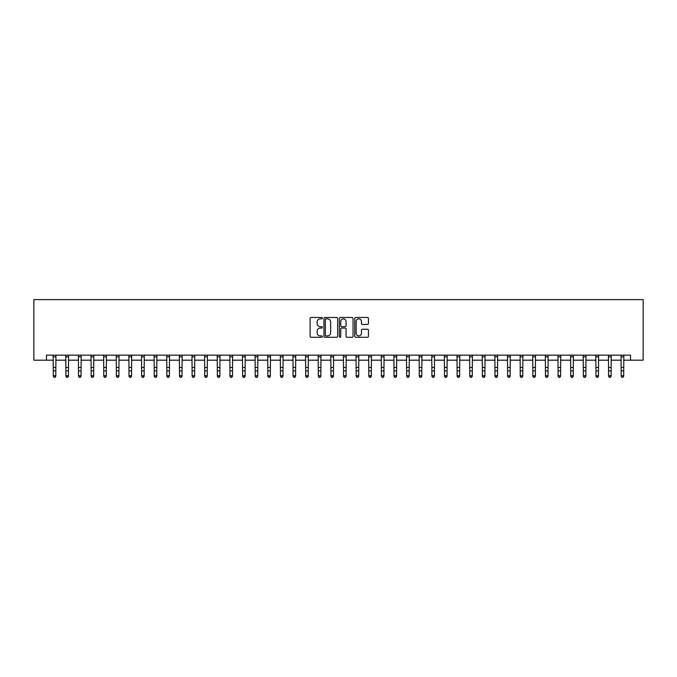 <?xml version="1.0" encoding="UTF-8"?>
<svg xmlns="http://www.w3.org/2000/svg" width="677" height="677" viewBox="0 0 677 677"><rect width="100%" height="100%" fill="white"/><g stroke="black" fill="none" stroke-linecap="round" stroke-linejoin="round"><path stroke-width="1.02" d="M322.345 318.165A0.694 0.694 0 0 0 321.651 317.471L311.124 317.471A0.99 0.99 0 0 0 310.134 318.461L310.134 336.3A0.99 0.99 0 0 0 311.124 337.29L321.651 337.29A0.694 0.694 0 0 0 322.345 336.596A0.694 0.694 0 0 0 321.651 335.902L320.289 335.902A3.173 3.173 0 0 1 317.115 332.729L317.115 331.239A3.173 3.173 0 0 1 320.289 328.074L321.651 328.074A0.694 0.694 0 0 0 322.345 327.38A0.694 0.694 0 0 0 321.651 326.686L320.289 326.686A3.173 3.173 0 0 1 317.115 323.513L317.115 322.024A3.173 3.173 0 0 1 320.289 318.859L321.651 318.859A0.694 0.694 0 0 0 322.345 318.165M367.459 324.452A0.99 0.99 0 0 0 368.449 323.462L368.449 318.461A0.99 0.99 0 0 0 367.459 317.471L355.772 317.471A0.99 0.99 0 0 0 354.773 318.461L354.773 336.3A0.99 0.99 0 0 0 355.772 337.29L367.459 337.29A0.99 0.99 0 0 0 368.449 336.3L368.449 330.249A0.99 0.99 0 0 0 367.459 329.259L362.457 329.259A0.99 0.99 0 0 0 361.467 330.249L361.467 333.253A2.649 2.649 0 0 1 358.818 335.902A2.649 2.649 0 0 1 356.161 333.253L356.161 321.507A2.649 2.649 0 0 1 358.818 318.859A2.649 2.649 0 0 1 361.467 321.507L361.467 323.462A0.99 0.99 0 0 0 362.457 324.452L367.459 324.452M46.468 360.189L46.468 355.146L630.532 355.146L630.532 360.189L643.15 360.189L643.15 299.615L33.85 299.615L33.85 360.189L53.288 360.189M337.637 318.461A0.99 0.99 0 0 0 336.638 317.471L324.952 317.471A0.99 0.99 0 0 0 323.953 318.461L323.953 336.3A0.99 0.99 0 0 0 324.952 337.29L336.638 337.29A0.99 0.99 0 0 0 337.637 336.3L337.637 318.461M340.362 317.471L352.048 317.471A0.99 0.99 0 0 1 353.047 318.461L353.047 336.3A0.99 0.99 0 0 1 352.048 337.29L347.047 337.29A0.99 0.99 0 0 1 346.057 336.3L346.057 329.064A0.99 0.99 0 0 0 345.067 328.074L341.75 328.074A0.99 0.99 0 0 0 340.751 329.064L340.751 336.596A0.694 0.694 0 0 1 340.057 337.29A0.694 0.694 0 0 1 339.363 336.596L339.363 318.461A0.99 0.99 0 0 1 340.362 317.471M55.81 360.189L65.906 360.189M68.428 360.189L78.524 360.189M81.045 360.189L91.15 360.189M93.671 360.189L103.767 360.189M106.289 360.189L116.385 360.189M118.907 360.189L129.002 360.189M131.533 360.189L141.628 360.189M144.15 360.189L154.246 360.189M156.768 360.189L166.864 360.189M169.394 360.189L179.49 360.189M182.011 360.189L192.107 360.189M194.629 360.189L204.725 360.189M207.247 360.189L217.351 360.189M219.873 360.189L229.968 360.189M232.49 360.189L242.586 360.189M245.108 360.189L255.204 360.189M257.734 360.189L267.83 360.189M270.351 360.189L280.447 360.189M282.969 360.189L293.065 360.189M295.595 360.189L305.691 360.189M308.213 360.189L318.308 360.189M320.83 360.189L330.926 360.189M333.448 360.189L343.552 360.189M346.074 360.189L356.17 360.189M358.692 360.189L368.787 360.189M371.309 360.189L381.405 360.189M383.935 360.189L394.031 360.189M396.553 360.189L406.649 360.189M409.17 360.189L419.266 360.189M421.796 360.189L431.892 360.189M434.414 360.189L444.51 360.189M447.032 360.189L457.127 360.189M459.649 360.189L469.753 360.189M472.275 360.189L482.371 360.189M484.893 360.189L494.989 360.189M497.51 360.189L507.606 360.189M510.136 360.189L520.232 360.189M522.754 360.189L532.85 360.189M535.372 360.189L545.467 360.189M547.998 360.189L558.093 360.189M560.615 360.189L570.711 360.189M573.233 360.189L583.329 360.189M585.85 360.189L595.955 360.189M598.476 360.189L608.572 360.189M611.094 360.189L621.19 360.189M623.712 360.189L630.532 360.189M326.035 318.859A0.694 0.694 0 0 0 325.341 319.552L325.341 335.208A0.694 0.694 0 0 0 326.035 335.902L327.473 335.902A3.173 3.173 0 0 0 330.647 332.729L330.647 322.024A3.173 3.173 0 0 0 327.473 318.859L326.035 318.859M346.057 321.558A2.649 2.649 0 0 0 343.408 318.901A2.649 2.649 0 0 0 340.751 321.558L340.751 325.696A0.99 0.99 0 0 0 341.75 326.686L345.067 326.686A0.99 0.99 0 0 0 346.057 325.696L346.057 321.558M55.929 355.146L55.81 376.277L55.049 377.385L54.042 377.165L55.049 377.385M53.161 355.146L53.288 375.718L55.81 375.718L55.049 377.165M54.042 377.385L53.288 376.277L54.042 377.165M68.546 355.146L68.428 376.277L67.675 377.385L66.659 377.165L67.675 377.385M65.787 355.146L65.906 375.718L68.428 375.718L67.675 377.165M66.659 377.385L65.906 376.277L66.659 377.165M81.172 355.146L81.045 376.277L80.292 377.385L79.285 377.165L80.292 377.385M78.405 355.146L78.524 375.718L81.045 375.718L80.292 377.165M79.285 377.385L78.524 376.277L79.285 377.165M93.79 355.146L93.671 376.277L92.91 377.385L91.903 377.165L92.91 377.385M91.023 355.146L91.15 375.718L93.671 375.718L92.91 377.165M91.903 377.385L91.15 376.277L91.903 377.165M106.407 355.146L106.289 376.277L105.536 377.385L104.52 377.165L105.536 377.385M103.649 355.146L103.767 375.718L106.289 375.718L105.536 377.165M104.52 377.385L103.767 376.277L104.52 377.165M119.034 355.146L118.907 376.277L118.153 377.385L117.146 377.165L118.153 377.385M116.266 355.146L116.385 375.718L118.907 375.718L118.153 377.165M117.146 377.385L116.385 376.277L117.146 377.165M131.651 355.146L131.533 376.277L130.771 377.385L129.764 377.165L130.771 377.385M128.884 355.146L129.002 375.718L131.533 375.718L130.771 377.165M129.764 377.385L129.002 376.277L129.764 377.165M144.269 355.146L144.15 376.277L143.389 377.385L142.382 377.165L143.389 377.385M141.51 355.146L141.628 375.718L144.15 375.718L143.389 377.165M142.382 377.385L141.628 376.277L142.382 377.165M156.886 355.146L156.768 376.277L156.015 377.385L154.999 377.165L156.015 377.385M154.128 355.146L154.246 375.718L156.768 375.718L156.015 377.165M154.999 377.385L154.246 376.277L154.999 377.165M169.512 355.146L169.394 376.277L168.632 377.385L167.625 377.165L168.632 377.385M166.745 355.146L166.864 375.718L169.394 375.718L168.632 377.165M167.625 377.385L166.864 376.277L167.625 377.165M182.13 355.146L182.011 376.277L181.25 377.385L180.243 377.165L181.25 377.385M179.363 355.146L179.49 375.718L182.011 375.718L181.25 377.165M180.243 377.385L179.49 376.277L180.243 377.165M194.748 355.146L194.629 376.277L193.876 377.385L192.86 377.165L193.876 377.385M191.989 355.146L192.107 375.718L194.629 375.718L193.876 377.165M192.86 377.385L192.107 376.277L192.86 377.165M207.374 355.146L207.247 376.277L206.493 377.385L205.486 377.165L206.493 377.385M204.606 355.146L204.725 375.718L207.247 375.718L206.493 377.165M205.486 377.385L204.725 376.277L205.486 377.165M219.991 355.146L219.873 376.277L219.111 377.385L218.104 377.165L219.111 377.385M217.224 355.146L217.351 375.718L219.873 375.718L219.111 377.165M218.104 377.385L217.351 376.277L218.104 377.165M232.609 355.146L232.49 376.277L231.737 377.385L230.722 377.165L231.737 377.385M229.85 355.146L229.968 375.718L232.49 375.718L231.737 377.165M230.722 377.385L229.968 376.277L230.722 377.165M245.235 355.146L245.108 376.277L244.355 377.385L243.348 377.165L244.355 377.385M242.468 355.146L242.586 375.718L245.108 375.718L244.355 377.165M243.348 377.385L242.586 376.277L243.348 377.165M257.852 355.146L257.734 376.277L256.972 377.385L255.965 377.165L256.972 377.385M255.085 355.146L255.204 375.718L257.734 375.718L256.972 377.165M255.965 377.385L255.204 376.277L255.965 377.165M270.47 355.146L270.351 376.277L269.59 377.385L268.583 377.165L269.59 377.385M267.711 355.146L267.83 375.718L270.351 375.718L269.59 377.165M268.583 377.385L267.83 376.277L268.583 377.165M283.088 355.146L282.969 376.277L282.216 377.385L281.2 377.165L282.216 377.385M280.329 355.146L280.447 375.718L282.969 375.718L282.216 377.165M281.2 377.385L280.447 376.277L281.2 377.165M295.714 355.146L295.595 376.277L294.833 377.385L293.826 377.165L294.833 377.385M292.946 355.146L293.065 375.718L295.595 375.718L294.833 377.165M293.826 377.385L293.065 376.277L293.826 377.165M308.331 355.146L308.213 376.277L307.451 377.385L306.444 377.165L307.451 377.385M305.564 355.146L305.691 375.718L308.213 375.718L307.451 377.165M306.444 377.385L305.691 376.277L306.444 377.165M320.949 355.146L320.83 376.277L320.077 377.385L319.062 377.165L320.077 377.385M318.19 355.146L318.308 375.718L320.83 375.718L320.077 377.165M319.062 377.385L318.308 376.277L319.062 377.165M333.575 355.146L333.448 376.277L332.695 377.385L331.688 377.165L332.695 377.385M330.808 355.146L330.926 375.718L333.448 375.718L332.695 377.165M331.688 377.385L330.926 376.277L331.688 377.165M346.192 355.146L346.074 376.277L345.312 377.385L344.305 377.165L345.312 377.385M343.425 355.146L343.552 375.718L346.074 375.718L345.312 377.165M344.305 377.385L343.552 376.277L344.305 377.165M358.81 355.146L358.692 376.277L357.938 377.385L356.923 377.165L357.938 377.385M356.051 355.146L356.17 375.718L358.692 375.718L357.938 377.165M356.923 377.385L356.17 376.277L356.923 377.165M371.436 355.146L371.309 376.277L370.556 377.385L369.549 377.165L370.556 377.385M368.669 355.146L368.787 375.718L371.309 375.718L370.556 377.165M369.549 377.385L368.787 376.277L369.549 377.165M384.054 355.146L383.935 376.277L383.174 377.385L382.166 377.165L383.174 377.385M381.286 355.146L381.405 375.718L383.935 375.718L383.174 377.165M382.166 377.385L381.405 376.277L382.166 377.165M396.671 355.146L396.553 376.277L395.8 377.385L394.784 377.165L395.8 377.385M393.912 355.146L394.031 375.718L396.553 375.718L395.8 377.165M394.784 377.385L394.031 376.277L394.784 377.165M409.289 355.146L409.17 376.277L408.417 377.385L407.41 377.165L408.417 377.385M406.53 355.146L406.649 375.718L409.17 375.718L408.417 377.165M407.41 377.385L406.649 376.277L407.41 377.165M421.915 355.146L421.796 376.277L421.035 377.385L420.028 377.165L421.035 377.385M419.148 355.146L419.266 375.718L421.796 375.718L421.035 377.165M420.028 377.385L419.266 376.277L420.028 377.165M434.532 355.146L434.414 376.277L433.652 377.385L432.645 377.165L433.652 377.385M431.765 355.146L431.892 375.718L434.414 375.718L433.652 377.165M432.645 377.385L431.892 376.277L432.645 377.165M447.15 355.146L447.032 376.277L446.278 377.385L445.263 377.165L446.278 377.385M444.391 355.146L444.51 375.718L447.032 375.718L446.278 377.165M445.263 377.385L444.51 376.277L445.263 377.165M459.776 355.146L459.649 376.277L458.896 377.385L457.889 377.165L458.896 377.385M457.009 355.146L457.127 375.718L459.649 375.718L458.896 377.165M457.889 377.385L457.127 376.277L457.889 377.165M472.394 355.146L472.275 376.277L471.514 377.385L470.507 377.165L471.514 377.385M469.626 355.146L469.753 375.718L472.275 375.718L471.514 377.165M470.507 377.385L469.753 376.277L470.507 377.165M485.011 355.146L484.893 376.277L484.14 377.385L483.124 377.165L484.14 377.385M482.252 355.146L482.371 375.718L484.893 375.718L484.14 377.165M483.124 377.385L482.371 376.277L483.124 377.165M497.637 355.146L497.51 376.277L496.757 377.385L495.75 377.165L496.757 377.385M494.87 355.146L494.989 375.718L497.51 375.718L496.757 377.165M495.75 377.385L494.989 376.277L495.75 377.165M510.255 355.146L510.136 376.277L509.375 377.385L508.368 377.165L509.375 377.385M507.488 355.146L507.606 375.718L510.136 375.718L509.375 377.165M508.368 377.385L507.606 376.277L508.368 377.165M522.872 355.146L522.754 376.277L522.001 377.385L520.985 377.165L522.001 377.385M520.114 355.146L520.232 375.718L522.754 375.718L522.001 377.165M520.985 377.385L520.232 376.277L520.985 377.165M535.49 355.146L535.372 376.277L534.618 377.385L533.611 377.165L534.618 377.385M532.731 355.146L532.85 375.718L535.372 375.718L534.618 377.165M533.611 377.385L532.85 376.277L533.611 377.165M548.116 355.146L547.998 376.277L547.236 377.385L546.229 377.165L547.236 377.385M545.349 355.146L545.467 375.718L547.998 375.718L547.236 377.165M546.229 377.385L545.467 376.277L546.229 377.165M560.734 355.146L560.615 376.277L559.854 377.385L558.847 377.165L559.854 377.385M557.966 355.146L558.093 375.718L560.615 375.718L559.854 377.165M558.847 377.385L558.093 376.277L558.847 377.165M573.351 355.146L573.233 376.277L572.48 377.385L571.464 377.165L572.48 377.385M570.593 355.146L570.711 375.718L573.233 375.718L572.48 377.165M571.464 377.385L570.711 376.277L571.464 377.165M585.977 355.146L585.85 376.277L585.097 377.385L584.09 377.165L585.097 377.385M583.21 355.146L583.329 375.718L585.85 375.718L585.097 377.165M584.09 377.385L583.329 376.277L584.09 377.165M598.595 355.146L598.476 376.277L597.715 377.385L596.708 377.165L597.715 377.385M595.828 355.146L595.955 375.718L598.476 375.718L597.715 377.165M596.708 377.385L595.955 376.277L596.708 377.165M611.213 355.146L611.094 376.277L610.341 377.385L609.325 377.165L610.341 377.385M608.454 355.146L608.572 375.718L611.094 375.718L610.341 377.165M609.325 377.385L608.572 376.277L609.325 377.165M623.839 355.146L623.712 376.277L622.958 377.385L621.951 377.165L622.958 377.385M621.071 355.146L621.19 375.718L623.712 375.718L622.958 377.165M621.951 377.385L621.19 376.277L621.951 377.165M55.81 367.442L53.288 367.442M55.81 370.903L53.288 370.903M55.81 356.779L53.288 356.779M68.428 367.442L65.906 367.442M68.428 370.903L65.906 370.903M68.428 356.779L65.906 356.779M81.045 367.442L78.524 367.442M81.045 370.903L78.524 370.903M81.045 356.779L78.524 356.779M93.671 367.442L91.15 367.442M93.671 370.903L91.15 370.903M93.671 356.779L91.15 356.779M106.289 367.442L103.767 367.442M106.289 370.903L103.767 370.903M106.289 356.779L103.767 356.779M118.907 367.442L116.385 367.442M118.907 370.903L116.385 370.903M118.907 356.779L116.385 356.779M131.533 367.442L129.002 367.442M131.533 370.903L129.002 370.903M131.533 356.779L129.002 356.779M144.15 367.442L141.628 367.442M144.15 370.903L141.628 370.903M144.15 356.779L141.628 356.779M156.768 367.442L154.246 367.442M156.768 370.903L154.246 370.903M156.768 356.779L154.246 356.779M169.394 367.442L166.864 367.442M169.394 370.903L166.864 370.903M169.394 356.779L166.864 356.779M182.011 367.442L179.49 367.442M182.011 370.903L179.49 370.903M182.011 356.779L179.49 356.779M194.629 367.442L192.107 367.442M194.629 370.903L192.107 370.903M194.629 356.779L192.107 356.779M207.247 367.442L204.725 367.442M207.247 370.903L204.725 370.903M207.247 356.779L204.725 356.779M219.873 367.442L217.351 367.442M219.873 370.903L217.351 370.903M219.873 356.779L217.351 356.779M232.49 367.442L229.968 367.442M232.49 370.903L229.968 370.903M232.49 356.779L229.968 356.779M245.108 367.442L242.586 367.442M245.108 370.903L242.586 370.903M245.108 356.779L242.586 356.779M257.734 367.442L255.204 367.442M257.734 370.903L255.204 370.903M257.734 356.779L255.204 356.779M270.351 367.442L267.83 367.442M270.351 370.903L267.83 370.903M270.351 356.779L267.83 356.779M282.969 367.442L280.447 367.442M282.969 370.903L280.447 370.903M282.969 356.779L280.447 356.779M295.595 367.442L293.065 367.442M295.595 370.903L293.065 370.903M295.595 356.779L293.065 356.779M308.213 367.442L305.691 367.442M308.213 370.903L305.691 370.903M308.213 356.779L305.691 356.779M320.83 367.442L318.308 367.442M320.83 370.903L318.308 370.903M320.83 356.779L318.308 356.779M333.448 367.442L330.926 367.442M333.448 370.903L330.926 370.903M333.448 356.779L330.926 356.779M346.074 367.442L343.552 367.442M346.074 370.903L343.552 370.903M346.074 356.779L343.552 356.779M358.692 367.442L356.17 367.442M358.692 370.903L356.17 370.903M358.692 356.779L356.17 356.779M371.309 367.442L368.787 367.442M371.309 370.903L368.787 370.903M371.309 356.779L368.787 356.779M383.935 367.442L381.405 367.442M383.935 370.903L381.405 370.903M383.935 356.779L381.405 356.779M396.553 367.442L394.031 367.442M396.553 370.903L394.031 370.903M396.553 356.779L394.031 356.779M409.17 367.442L406.649 367.442M409.17 370.903L406.649 370.903M409.17 356.779L406.649 356.779M421.796 367.442L419.266 367.442M421.796 370.903L419.266 370.903M421.796 356.779L419.266 356.779M434.414 367.442L431.892 367.442M434.414 370.903L431.892 370.903M434.414 356.779L431.892 356.779M447.032 367.442L444.51 367.442M447.032 370.903L444.51 370.903M447.032 356.779L444.51 356.779M459.649 367.442L457.127 367.442M459.649 370.903L457.127 370.903M459.649 356.779L457.127 356.779M472.275 367.442L469.753 367.442M472.275 370.903L469.753 370.903M472.275 356.779L469.753 356.779M484.893 367.442L482.371 367.442M484.893 370.903L482.371 370.903M484.893 356.779L482.371 356.779M497.51 367.442L494.989 367.442M497.51 370.903L494.989 370.903M497.51 356.779L494.989 356.779M510.136 367.442L507.606 367.442M510.136 370.903L507.606 370.903M510.136 356.779L507.606 356.779M522.754 367.442L520.232 367.442M522.754 370.903L520.232 370.903M522.754 356.779L520.232 356.779M535.372 367.442L532.85 367.442M535.372 370.903L532.85 370.903M535.372 356.779L532.85 356.779M547.998 367.442L545.467 367.442M547.998 370.903L545.467 370.903M547.998 356.779L545.467 356.779M560.615 367.442L558.093 367.442M560.615 370.903L558.093 370.903M560.615 356.779L558.093 356.779M573.233 367.442L570.711 367.442M573.233 370.903L570.711 370.903M573.233 356.779L570.711 356.779M585.85 367.442L583.329 367.442M585.85 370.903L583.329 370.903M585.85 356.779L583.329 356.779M598.476 367.442L595.955 367.442M598.476 370.903L595.955 370.903M598.476 356.779L595.955 356.779M611.094 367.442L608.572 367.442M611.094 370.903L608.572 370.903M611.094 356.779L608.572 356.779M623.712 367.442L621.19 367.442M623.712 370.903L621.19 370.903M623.712 356.779L621.19 356.779"/></g></svg>
